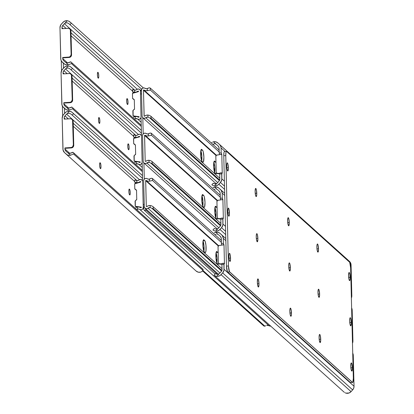 <?xml version="1.0" encoding="UTF-8"?>
<svg xmlns="http://www.w3.org/2000/svg" width="414" height="414" viewBox="0 0 414 414"><rect width="100%" height="100%" fill="white"/><g stroke="black" fill="none" stroke-linecap="round" stroke-linejoin="round"><path stroke-width="0.62" d="M227.809 211.414A4.083 0.787 -93.6 0 1 228.373 208.076A4.083 0.787 -93.6 0 1 229.449 212.889L227.907 212.982L229.449 212.889A4.083 0.787 -93.6 0 1 228.88 216.227A4.083 0.787 -93.6 0 1 227.809 211.414L228.254 215.078L228.885 216.227L229.449 213.655L229.004 209.225L228.694 208.366L228.223 208.164L227.809 211.414M257.342 282.219A4.083 0.787 -93.6 0 1 257.906 278.881A4.083 0.787 -93.6 0 1 258.983 283.688L257.441 283.787L258.983 283.688A4.083 0.787 -93.6 0 1 258.419 287.031A4.083 0.787 -93.6 0 1 257.342 282.219L257.787 285.877L258.419 287.031L258.983 284.459L258.538 280.03L258.067 278.943L257.756 278.969L257.342 282.219M256.24 236.994A4.083 0.787 -93.6 0 1 256.804 233.651A4.083 0.787 -93.6 0 1 257.875 238.464L256.338 238.562L257.875 238.464A4.083 0.787 -93.6 0 1 257.311 241.807A4.083 0.787 -93.6 0 1 256.24 236.994L256.545 240.042L257.311 241.807L257.881 239.235L257.43 234.805L256.959 233.719L256.52 233.988L256.24 236.994M317.983 292.548A4.083 0.787 -93.6 0 1 318.547 289.205A4.083 0.787 -93.6 0 1 319.624 294.018L318.081 294.116L319.624 294.018A4.083 0.787 -93.6 0 1 319.054 297.356A4.083 0.787 -93.6 0 1 317.983 292.548L318.428 296.207L319.059 297.356L319.624 294.789L319.178 290.359L318.868 289.495L318.397 289.298L317.983 292.548M319.09 337.772A4.083 0.787 -93.6 0 1 319.655 334.429A4.083 0.787 -93.6 0 1 320.726 339.242L319.189 339.34L320.726 339.242A4.083 0.787 -93.6 0 1 320.162 342.58A4.083 0.787 -93.6 0 1 319.09 337.772L319.396 340.82L320.162 342.58L320.731 340.013L320.281 335.583L319.81 334.496L319.37 334.766L319.09 337.772M350.767 366.271A4.083 0.787 -93.6 0 1 351.331 362.933A4.083 0.787 -93.6 0 1 352.407 367.746L350.865 367.839L352.407 367.746A4.083 0.787 -93.6 0 1 351.838 371.084A4.083 0.787 -93.6 0 1 350.767 366.271L351.212 369.93L351.843 371.084L352.407 368.512L351.962 364.082L351.652 363.218L351.181 363.021L350.767 366.271M348.557 275.822A4.083 0.787 -93.6 0 1 349.121 272.484A4.083 0.787 -93.6 0 1 350.197 277.297L348.655 277.39L350.197 277.297A4.083 0.787 -93.6 0 1 349.628 280.635A4.083 0.787 -93.6 0 1 348.557 275.822L349.002 279.481L349.633 280.635L350.172 278.772L349.887 274.244L349.442 272.769L348.971 272.572L348.557 275.822M349.664 321.047A4.083 0.787 -93.6 0 1 350.228 317.709A4.083 0.787 -93.6 0 1 351.3 322.522L349.763 322.615L351.3 322.522A4.083 0.787 -93.6 0 1 350.736 325.859A4.083 0.787 -93.6 0 1 349.664 321.047L349.97 324.1L350.736 325.859L351.305 323.287L350.855 318.858L350.384 317.776L349.944 318.04L349.664 321.047M228.916 256.639A4.083 0.787 -93.6 0 1 229.48 253.301A4.083 0.787 -93.6 0 1 230.551 258.113L229.014 258.207L230.551 258.113A4.083 0.787 -93.6 0 1 229.987 261.451A4.083 0.787 -93.6 0 1 228.916 256.639L229.221 259.692L229.987 261.451L230.557 258.879L230.106 254.455L229.635 253.368L229.196 253.632L228.916 256.639M288.734 266.233A4.083 0.787 -93.6 0 1 289.303 262.89A4.083 0.787 -93.6 0 1 290.374 267.703L288.832 267.801L290.374 267.703A4.083 0.787 -93.6 0 1 289.81 271.046A4.083 0.787 -93.6 0 1 288.734 266.233L289.179 269.892L289.81 271.041L290.38 268.474L289.929 264.044L289.458 262.957L289.019 263.226L288.734 266.233M289.841 311.457A4.083 0.787 -93.6 0 1 290.405 308.114A4.083 0.787 -93.6 0 1 291.477 312.927L289.94 313.025L291.477 312.927A4.083 0.787 -93.6 0 1 290.913 316.27A4.083 0.787 -93.6 0 1 289.841 311.457L290.286 315.116L290.918 316.27L291.456 314.407L291.171 309.879L290.726 308.404L290.255 308.207L289.841 311.457M316.881 247.318A4.083 0.787 -93.6 0 1 317.445 243.981A4.083 0.787 -93.6 0 1 318.516 248.793L316.974 248.892L318.516 248.793A4.083 0.787 -93.6 0 1 317.952 252.131A4.083 0.787 -93.6 0 1 316.881 247.318L317.186 250.372L317.952 252.131L318.521 249.564L318.071 245.135L317.6 244.048L317.16 244.317L316.881 247.318M255.133 191.77A4.083 0.787 -93.6 0 1 255.697 188.427A4.083 0.787 -93.6 0 1 256.773 193.24L255.231 193.338L256.773 193.24A4.083 0.787 -93.6 0 1 256.204 196.583A4.083 0.787 -93.6 0 1 255.133 191.77L255.578 195.429L256.209 196.583L256.747 194.72L256.463 190.192L256.018 188.717L255.547 188.52L255.133 191.77M226.706 166.19A4.083 0.787 -93.6 0 1 227.27 162.852A4.083 0.787 -93.6 0 1 228.342 167.665L226.8 167.758L228.342 167.665A4.083 0.787 -93.6 0 1 227.778 171.003A4.083 0.787 -93.6 0 1 226.706 166.19L227.012 169.243L227.778 171.003L228.347 168.431L227.897 164.001L227.426 162.919L226.986 163.183L226.706 166.19M287.632 221.009A4.083 0.787 -93.6 0 1 288.196 217.666A4.083 0.787 -93.6 0 1 289.267 222.478L287.73 222.577L289.267 222.478A4.083 0.787 -93.6 0 1 288.703 225.816A4.083 0.787 -93.6 0 1 287.632 221.009L288.077 224.667L288.703 225.816L289.272 223.249L288.962 219.43L288.511 217.955L288.046 217.759L287.632 221.009M352.635 382.5L229.615 271.91L227.612 272.034L350.441 382.541L352.438 382.417L229.413 271.636L228.466 265.979L225.77 155.607L225.982 152.336L226.287 151.55L226.67 151.519L349.701 262.3L350.642 267.956L353.339 378.324L352.821 382.386L350.441 382.541L227.41 271.76L226.468 266.104L223.772 155.736L223.984 152.461L224.29 151.674L224.673 151.643A5.103 0.983 86.4 0 0 224.476 151.56A5.103 0.983 86.4 0 0 223.772 155.736L226.468 266.104A5.103 0.983 86.4 0 0 227.612 272.034L229.615 271.91A5.103 0.983 -93.6 0 1 228.466 265.979L226.468 266.104L228.466 265.979L225.77 155.607L223.772 155.736L225.77 155.607A5.103 0.983 -93.6 0 1 226.479 151.436A5.103 0.983 -93.6 0 1 226.67 151.519L349.499 262.026A5.103 0.983 -93.6 0 1 350.642 267.956L353.339 378.324A5.103 0.983 -93.6 0 1 352.635 382.5A5.103 0.983 -93.6 0 1 352.438 382.417L350.441 382.541A5.103 0.983 86.4 0 0 350.632 382.624A5.103 0.983 86.4 0 0 350.818 382.515M215.554 273.737L215.818 273.975L215.554 273.737M215.689 273.866L217.552 274.373L219.073 273.825L216.76 276.345L217.94 276.329L220.155 275.476L222.665 272.935L352.656 389.89L351.051 391.639L352.656 389.89L222.665 272.935L221.066 274.684L351.051 391.639L349.085 392.984L345.892 393.119L346.751 393.3A5.077 4.89 -48 0 0 351.051 391.639L221.066 274.684A5.077 4.89 132 0 1 216.76 276.345L215.218 275.947L214.074 275.155L215.218 275.947L216.76 276.345L219.073 273.825A3.038 2.924 132 0 0 219.617 273.354L221.578 271.129L222.002 270.016L221.92 264.437L222.044 269.426A3.064 2.95 132 0 1 221.216 271.605L219.617 273.354A3.038 2.924 132 0 1 219.073 273.825L217.552 274.373L215.699 273.882M214.354 275.413L343.786 391.867L214.328 275.393M214.074 275.155L215.446 273.644M218.111 234.484A3.038 2.924 132 0 1 218.675 234.888L220.357 236.43L218.675 234.888A3.038 2.924 132 0 0 218.111 234.484L215.684 232.259A5.077 4.89 132 0 1 220.051 233.382L221.738 234.929A5.103 4.916 132 0 1 223.286 238.381L225.847 240.679L223.286 238.381L222.375 235.649L220.051 233.382L218.023 232.285L214.866 232.544L215.684 232.259L218.111 234.484M217.091 234.164L217.614 234.277L217.091 234.164M216.056 234.262L215.228 234.738L216.056 234.262M219.047 263.656A1.278 1.226 -48 0 0 220.005 264.173L221.92 264.215L219.182 263.821M345.069 392.777L345.892 393.119L345.069 392.777M214.669 275.652L214.307 275.372M343.739 391.825L344.344 392.322M214.167 232.978L214.866 232.544L214.167 232.978M220.357 236.43A3.064 2.95 132 0 1 221.288 238.505L221.407 243.494L221.216 237.921L220.357 236.43M224.026 263.34L224.041 269.302L354.032 386.257L353.701 388.197L352.656 389.89A5.103 4.916 -48 0 0 354.032 386.257L224.041 269.302A5.103 4.916 132 0 1 222.665 272.935L223.969 270.285L223.922 264.313L221.92 264.437L221.987 263.578L221.92 264.437L223.922 264.313L224.098 263.268L224.455 263.744L224 244.953L223.41 243.365L223.286 238.381L223.41 243.365L221.407 243.494L223.41 243.365L223.726 244.871L221.728 244.995L221.407 243.494L221.728 244.995L224 244.953L221.728 244.995L224 244.953L224.455 263.744L224.124 263.278L222.178 263.454M219.151 245.497L221.997 245.078L218.706 245.647L218.038 246.816A1.278 1.226 132 0 1 219.151 245.497M218.421 262.626L218.038 246.816L218.421 262.626L218.773 263.454L219.596 263.806A1.278 1.226 132 0 1 218.421 262.626M220.005 264.173L219.596 263.806L220.005 264.173M221.94 263.858L219.596 263.806L221.94 263.858M354.032 386.257L353.277 355.331L352.723 353.178A5.103 4.916 -48 0 1 353.277 355.331L352.764 354.87L353.277 355.331L354.032 386.257M214.581 228.642L216.444 229.149L217.966 228.6L215.658 231.121L216.838 231.105L219.047 230.251L221.562 227.71L225.62 231.364L221.562 227.71L219.958 229.459L225.697 234.624L219.958 229.459A5.077 4.89 132 0 1 215.658 231.121L214.11 230.722L212.962 229.925L214.11 230.722L215.658 231.121L217.966 228.6A3.038 2.924 132 0 0 218.509 228.13L220.476 225.904L220.895 224.792L220.817 219.213L220.936 224.202A3.064 2.95 132 0 1 220.113 226.38L218.509 228.13A3.038 2.924 132 0 1 217.966 228.6L216.444 229.149L214.607 228.668M217.003 189.26A3.038 2.924 132 0 1 217.567 189.664L219.254 191.206L217.567 189.664A3.038 2.924 132 0 0 217.003 189.26L214.581 187.035A5.077 4.89 132 0 1 218.949 188.158L220.631 189.7A5.103 4.916 132 0 1 222.183 193.157L224.74 195.455L222.183 193.157L221.273 190.424L218.949 188.158L216.92 187.061L213.764 187.319L214.581 187.035L217.003 189.26M215.984 188.939L216.506 189.053L215.984 188.939M214.954 189.038L214.126 189.514L214.954 189.038M217.94 218.432A1.278 1.226 -48 0 0 218.902 218.949L220.817 218.99L218.074 218.597M213.562 230.427L213.2 230.148M213.06 187.754L213.764 187.319L213.06 187.754M219.254 191.206A3.064 2.95 132 0 1 220.181 193.281L220.305 198.265L220.108 192.696L219.254 191.206M222.918 218.116L222.939 224.077L225.495 226.38L222.939 224.077A5.103 4.916 132 0 1 221.562 227.71L222.867 225.061L222.815 219.089L220.817 219.213L220.879 218.354L220.817 219.213L222.815 219.089L222.991 218.043L223.353 218.52L222.892 199.724L222.302 198.14L222.183 193.157L222.302 198.14L220.305 198.265L222.302 198.14L222.623 199.646L220.621 199.771L220.305 198.265L220.621 199.771L222.892 199.724L220.621 199.771L222.892 199.724L223.353 218.52L223.017 218.049L221.071 218.23M218.043 200.272L220.895 199.853L217.604 200.423L216.931 201.592A1.278 1.226 132 0 1 218.043 200.272M217.319 217.402L216.931 201.592L217.319 217.402L217.666 218.23L218.494 218.576A1.278 1.226 132 0 1 217.319 217.402M218.902 218.949L218.494 218.576L218.902 218.949M220.833 218.633L218.494 218.576L220.833 218.633M352.93 341.027L352.417 340.572L352.93 341.027L352.174 310.107L351.621 307.954A5.103 4.916 -48 0 1 352.174 310.107L351.662 309.646L352.174 310.107L352.93 341.027A5.103 4.916 -48 0 1 352.485 343.242L352.93 341.027M213.489 183.433L215.342 183.925L216.858 183.376L214.55 185.896L215.73 185.881L217.945 185.022L220.455 182.486L224.512 186.14L220.455 182.486L218.851 184.235L224.595 189.4L218.851 184.235A5.077 4.89 132 0 1 214.55 185.896L213.008 185.498L211.864 184.706L213.008 185.498L214.55 185.896L216.858 183.376A3.038 2.924 132 0 0 217.402 182.905L219.368 180.68L219.787 179.567L219.71 173.989L219.834 178.977A3.064 2.95 132 0 1 219.006 181.156L217.402 182.905A3.038 2.924 132 0 1 216.858 183.376L214.83 183.93L213.251 183.205M213.474 183.418L213.241 183.2L211.859 184.701M212.889 144.419L214.348 143.715L215.901 144.036A3.038 2.924 132 0 1 216.465 144.439L218.147 145.982L216.465 144.439A3.038 2.924 132 0 0 215.901 144.036L213.474 141.811A5.077 4.89 132 0 1 217.842 142.933L347.832 259.888A5.077 4.89 -48 0 0 347.801 259.857A5.077 4.89 -48 0 0 347.765 259.826M216.832 173.207A1.278 1.226 -48 0 0 217.795 173.725L219.71 173.766L216.972 173.373M212.454 185.203L212.097 184.923M212.656 142.095L213.474 141.811L212.656 142.095M211.425 143.063L211.958 142.53L211.425 143.063M212.734 144.615L214.348 143.715L215.901 144.036L213.474 141.811L215.813 141.836L217.842 142.933L349.514 261.431L219.523 144.476A5.103 4.916 132 0 1 221.076 147.927L225.071 151.524L221.076 147.927L220.652 146.038L219.523 144.476L347.832 259.888M218.147 145.982A3.064 2.95 132 0 1 219.078 148.057L219.197 153.04L219.006 147.472L218.147 145.982M221.816 172.892L221.832 178.853L224.393 181.156L221.832 178.853A5.103 4.916 132 0 1 220.455 182.486L221.759 179.836L221.713 173.864L219.71 173.989L219.772 173.13L219.71 173.989L221.713 173.864L221.888 172.819L222.246 173.295L221.79 154.5L221.2 152.916L221.076 147.927L221.2 152.916L219.197 153.04L221.2 152.916L221.516 154.422L219.518 154.546L219.197 153.04L219.518 154.546L221.79 154.5L219.518 154.546L221.79 154.5L222.246 173.295L221.914 172.824L219.969 173.005M216.941 155.048L219.787 154.624L216.496 155.198L215.823 156.363A1.278 1.226 132 0 1 216.941 155.048M216.212 172.177L215.823 156.363L216.212 172.177L216.563 173.005L217.386 173.352A1.278 1.226 132 0 1 216.212 172.177M217.795 173.725L217.386 173.352L217.795 173.725M219.731 173.404L217.386 173.352L219.731 173.404M351.822 295.803L351.31 295.348L351.822 295.803L351.067 264.882L350.637 262.988L349.514 261.431A5.103 4.916 -48 0 1 351.067 264.882L350.26 264.153L351.067 264.882L351.822 295.803A5.103 4.916 -48 0 1 351.377 298.018L351.822 295.803M63.259 60.175L63.652 60.615A3.064 2.95 132 0 1 62.721 58.545L67.575 62.912L62.721 58.545L63.27 60.18M63.332 63.094L63.461 68.232L63.332 63.094M64.439 108.318L64.563 113.457L64.439 108.318M61.277 60.822L61.515 70.758L61.277 60.822M62.379 106.046L62.623 115.982L62.379 106.046M100.271 168.42A2.872 0.554 -93.6 0 1 99.624 165.082L99.914 162.8L100.669 163.732L100.985 166.842L100.586 168.653L99.94 167.66L99.624 165.082A2.872 0.554 -93.6 0 1 100.022 162.738A2.872 0.554 -93.6 0 1 100.131 162.785L100.338 162.966A2.872 0.554 -93.6 0 1 100.969 166.03A2.872 0.554 -93.6 0 1 100.581 168.653A2.872 0.554 -93.6 0 1 100.473 168.607L100.271 168.42M129.515 194.735A2.872 0.554 -93.6 0 1 128.873 191.397L129.163 189.115L129.913 190.047L130.229 193.157L129.83 194.968L129.184 193.969L128.873 191.397A2.872 0.554 -93.6 0 1 129.272 189.048A2.872 0.554 -93.6 0 1 129.38 189.1L129.582 189.281A2.872 0.554 -93.6 0 1 130.219 192.344A2.872 0.554 -93.6 0 1 129.83 194.968A2.872 0.554 -93.6 0 1 129.722 194.916L129.515 194.735M74.561 153.718L203.015 269.291L73.112 152.388L74.561 153.718L73.48 153.925L202.912 270.378L203.108 269.452L73.112 152.388L203.015 269.291A3.829 1.035 -47.5 0 1 203.02 269.291A3.829 1.035 -47.5 0 1 202.912 270.378L202.042 271.47L200.526 272.189L202.042 271.47L202.912 270.378L73.48 153.925A3.829 1.035 -47.5 0 1 74.561 153.718M72.202 115.139L142.535 178.418L71.089 114.129L72.202 115.139L73.583 113.633L72.202 115.139M142.468 175.614L73.583 113.633L142.468 175.614M67.544 152.606L67.544 152.606A3.038 2.924 -48 0 0 68.113 153.009A3.038 2.924 132 0 1 67.544 152.606L65.862 151.063A3.064 2.95 132 0 1 64.931 148.993L69.79 153.361L64.931 148.993L65.479 150.634L67.544 152.606M71.089 114.129L69.257 113.188L67.151 113.669A3.038 2.924 -48 0 0 66.607 114.14L139.471 179.702L66.607 114.14A3.038 2.924 132 0 1 67.151 113.669L69.459 111.149L71.136 111.671L72.471 112.624L142.468 175.598L71.865 112.127L69.459 111.149L67.125 111.464L66.064 112.023L63.554 114.559A5.103 4.916 132 0 0 62.178 118.197L63.052 150.091L64.486 152.569L67.109 154.784L68.196 155.214L70.535 155.234L68.113 153.009L70.245 153.304L73.112 152.388A3.829 1.035 132.5 0 0 72.031 152.595L69.692 153.366L68.113 153.009L70.535 155.234L73.48 153.925L70.535 155.234A5.077 4.89 132 0 1 66.168 154.112L64.486 152.569A5.103 4.916 132 0 1 62.933 149.118L62.178 118.197L62.954 115.356L65.158 112.81A5.077 4.89 132 0 1 69.459 111.149L67.151 113.669L69.257 113.188L71.063 114.104M71.317 147.933L65.314 148.305L71.317 147.933A2.551 2.458 -48 0 0 73.754 145.273L73.066 147.089L71.803 147.855L70.908 147.565L71.317 147.933M72.398 119.744L73.174 121.468L73.754 145.273L73.345 144.905A2.551 2.458 132 0 1 70.908 147.565L64.905 147.938L65.314 148.305L64.905 147.938L64.931 148.993L64.905 147.938L71.394 147.487L72.657 146.722L73.345 144.905L73.754 145.273L73.174 121.468A2.551 2.458 -48 0 0 72.165 119.558M201.571 267.967A3.829 1.035 132.5 0 0 201.571 267.961A3.829 1.035 132.5 0 0 201.566 267.961L203.02 269.291M67.844 152.849L65.862 151.063L67.844 152.849M196.158 271.066A5.077 4.89 -48 0 0 200.526 272.189L198.187 272.164L196.158 271.066L66.235 154.174M64.201 119.123L70.204 118.751A2.551 2.458 132 0 1 72.76 121.1L73.174 121.468L72.76 121.1L73.345 144.905L72.548 120.153L71.601 119.087L70.69 118.771L64.201 119.123L64.175 118.073A3.064 2.95 132 0 1 65.003 115.889L68.315 118.87L65.003 115.889L64.222 117.478L64.201 119.123M142.468 175.598L72.471 112.624M66.607 114.14L65.003 115.889L66.607 114.14M73.216 123.279L137.029 180.69L73.216 123.279M134.752 181.565L73.288 126.27L134.752 181.565M65.272 119.056L64.175 118.073L65.272 119.056M129.059 189.312L129.582 189.281L129.059 189.312M99.163 123.196A2.872 0.554 -93.6 0 1 98.516 119.858L98.811 117.576L99.562 118.507L99.877 121.618L99.479 123.429L98.832 122.43L98.516 119.858A2.872 0.554 -93.6 0 1 98.915 117.509L99.231 117.742A2.872 0.554 -93.6 0 1 99.867 120.805A2.872 0.554 -93.6 0 1 99.479 123.429A2.872 0.554 -93.6 0 1 99.37 123.377L99.163 123.196M128.412 149.511A2.872 0.554 -93.6 0 1 127.766 146.173L128.061 143.891L128.811 144.817L129.127 147.933L128.728 149.739L128.081 148.745L127.766 146.173A2.872 0.554 -93.6 0 1 128.164 143.824A2.872 0.554 -93.6 0 1 128.273 143.87L128.48 144.056A2.872 0.554 -93.6 0 1 129.111 147.12A2.872 0.554 -93.6 0 1 128.723 149.739A2.872 0.554 -93.6 0 1 128.614 149.692L128.412 149.511M73.454 108.494L142.338 170.47L73.454 108.494L72.372 108.701L142.369 171.675L72.372 108.701A3.829 1.035 -47.5 0 1 73.454 108.494L72.005 107.164L73.454 108.494M142.338 170.444L72.005 107.164L142.338 170.444M71.094 69.914L141.428 133.194L69.987 68.905L71.094 69.914L72.476 68.408L71.094 69.914M69.987 68.905L68.155 67.963L66.043 68.445A3.038 2.924 -48 0 0 65.5 68.915L138.369 134.478L65.5 68.915A3.038 2.924 132 0 1 66.043 68.445L68.351 65.924L67.171 65.945L64.962 66.799L62.452 69.335A5.103 4.916 132 0 0 61.07 72.973L61.95 104.866L62.737 106.626L66.007 109.56L68.253 110.14L70.282 109.757L69.433 110.01L67.006 107.785A3.038 2.924 132 0 1 66.442 107.381A3.038 2.924 -48 0 0 67.006 107.785L69.138 108.08L72.005 107.164A3.829 1.035 132.5 0 0 70.929 107.371L68.589 108.142L67.006 107.785L69.433 110.01A5.077 4.89 132 0 1 65.06 108.887L63.378 107.345A5.103 4.916 132 0 1 61.826 103.893L61.07 72.973L61.846 70.132L64.051 67.585A5.077 4.89 132 0 1 68.351 65.924L70.033 66.447L71.363 67.399L141.36 130.374L71.363 67.399L72.476 68.408L70.033 66.447L68.351 65.924L66.043 68.445L68.155 67.963L69.961 68.879M66.442 107.381L64.76 105.839A3.064 2.95 132 0 1 63.828 103.769L68.683 108.137L63.828 103.769L64.372 105.404L66.442 107.381M70.209 102.708L64.211 103.081L70.209 102.708A2.551 2.458 -48 0 0 72.647 100.048L71.958 101.865L70.696 102.631L69.8 102.341L70.209 102.708M71.291 74.52L72.067 76.243L72.647 100.048L72.238 99.681A2.551 2.458 132 0 1 69.8 102.341L63.803 102.713L64.211 103.081L63.803 102.713L63.828 103.769L63.803 102.713L70.287 102.263L71.55 101.497L72.238 99.681L72.647 100.048L72.067 76.243A2.551 2.458 -48 0 0 71.058 74.329M66.742 107.624L64.76 105.839L66.742 107.624M71.793 109.037L71.084 109.41L71.793 109.037M70.282 109.757L71.084 109.41L70.282 109.757M63.099 73.899L69.097 73.526A2.551 2.458 132 0 1 71.658 75.876L72.067 76.243L71.658 75.876L72.238 99.681L71.446 74.929L70.494 73.863L69.583 73.542L63.099 73.899L63.073 72.843A3.064 2.95 132 0 1 63.896 70.665L67.208 73.645L63.896 70.665L63.114 72.253L63.099 73.899M141.36 130.374L71.363 67.399M65.5 68.915L63.896 70.665L65.5 68.915M72.108 78.055L135.921 135.466L72.108 78.055M133.644 136.341L72.186 81.046L133.644 136.341M64.17 73.832L63.073 72.843L64.17 73.832M127.952 144.088L128.48 144.056L127.952 144.088M98.056 77.972A2.872 0.554 -93.6 0 1 97.414 74.634L97.704 72.352L98.454 73.278L98.77 76.393L98.372 78.199L97.725 77.206L97.414 74.634A2.872 0.554 -93.6 0 1 97.813 72.284L98.123 72.517A2.872 0.554 -93.6 0 1 98.76 75.581A2.872 0.554 -93.6 0 1 98.372 78.205A2.872 0.554 -93.6 0 1 98.263 78.153L98.056 77.972M127.305 104.287A2.872 0.554 -93.6 0 1 126.663 100.949L126.953 98.667L127.703 99.593L128.019 102.708L127.621 104.514L126.974 103.521L126.663 100.949A2.872 0.554 -93.6 0 1 127.057 98.599A2.872 0.554 -93.6 0 1 127.17 98.646L127.372 98.832A2.872 0.554 -93.6 0 1 128.009 101.896A2.872 0.554 -93.6 0 1 127.621 104.514A2.872 0.554 -93.6 0 1 127.512 104.468L127.305 104.287M72.352 63.27L141.236 125.245L72.352 63.27L71.27 63.477L141.267 126.451L71.27 63.477A3.829 1.035 -47.5 0 1 72.352 63.27L70.903 61.94L72.352 63.27M141.236 125.219L70.903 61.94L141.236 125.219M69.992 24.69L141.707 89.217L68.879 23.681L69.992 24.69L71.368 23.184L69.992 24.69M68.879 23.681L67.047 22.739L64.941 23.22A3.038 2.924 -48 0 0 64.398 23.691L137.262 89.253L64.398 23.691A3.038 2.924 132 0 1 64.941 23.22L67.249 20.7L66.069 20.721L63.854 21.575L61.344 24.11A5.103 4.916 132 0 0 59.968 27.743L60.842 59.642L61.634 61.401L64.9 64.336L67.151 64.915L69.174 64.532L68.326 64.786L65.898 62.561A3.038 2.924 132 0 1 65.334 62.157A3.038 2.924 -48 0 0 65.898 62.561L68.036 62.856L70.903 61.94A3.829 1.035 132.5 0 0 69.821 62.147L67.482 62.918L65.898 62.561L68.326 64.786A5.077 4.89 132 0 1 63.958 63.663L62.271 62.121A5.103 4.916 132 0 1 60.723 58.669L59.968 27.743L60.739 24.907L62.949 22.361A5.077 4.89 132 0 1 67.249 20.7L68.926 21.217L70.261 22.175L143.373 87.954L70.261 22.175L71.368 23.184L68.926 21.217L67.249 20.7L64.941 23.22L67.047 22.739L68.853 23.655M65.334 62.157L63.652 60.615L65.334 62.157M69.107 57.484L63.104 57.856L69.107 57.484A2.551 2.458 -48 0 0 71.544 54.824L70.856 56.64L69.593 57.406L68.693 57.116L69.107 57.484M70.189 29.296L70.96 31.019L71.544 54.824L71.136 54.457A2.551 2.458 132 0 1 68.693 57.116L62.695 57.489L63.104 57.856L62.695 57.489L62.721 58.545L62.695 57.489L69.179 57.039L70.447 56.273L71.136 54.457L71.544 54.824L70.96 31.019A2.551 2.458 -48 0 0 69.956 29.104M65.635 62.4L63.652 60.615L65.635 62.4M70.685 63.813L69.976 64.186L70.685 63.813M69.174 64.532L69.976 64.186L69.174 64.532M61.991 28.675L67.989 28.302A2.551 2.458 132 0 1 70.551 30.652L70.96 31.019L70.551 30.652L71.136 54.457L70.339 29.704L69.392 28.638L68.481 28.318L61.991 28.675L61.965 27.619A3.064 2.95 132 0 1 62.793 25.44L66.105 28.421L62.793 25.44L62.012 27.029L61.991 28.675M143.373 87.954L70.261 22.175M64.398 23.691L62.793 25.44L64.398 23.691M71.006 32.83L134.814 90.242L71.006 32.83M132.542 91.116L71.079 35.821L132.542 91.116M63.063 28.607L61.965 27.619L63.063 28.607M126.85 98.863L127.372 98.832L126.85 98.863M201.991 202.658L203 202.596L201.991 202.658M214.99 214.354L215.999 214.292L214.99 214.354M200.883 157.434L201.897 157.372L200.883 157.434M213.883 169.129L214.897 169.067L213.883 169.129M216.092 259.578L217.107 259.516L216.092 259.578M203.093 247.882L204.107 247.82L203.093 247.882M145.304 208.087L146.064 210.208L217.397 274.384L146.064 210.208L144.315 210.317L215.109 274.011L144.315 210.317L143.917 209.582L143.172 204.381L140.47 94.014L140.688 90.744L140.993 89.952L141.376 89.926A5.103 0.983 86.4 0 0 141.179 89.843A5.103 0.983 86.4 0 0 140.47 94.014L143.172 204.381A5.103 0.983 86.4 0 0 144.315 210.317L146.064 210.208A5.103 0.983 -93.6 0 1 145.381 208.454M144.243 204.319L143.172 204.381L144.243 204.319M143.912 162.966L144.305 179.112L143.912 162.966A2.298 2.21 132 0 1 143.197 161.398L143.56 162.562L144.486 163.339L145.697 163.494L146.835 162.981A3.038 2.924 132 0 1 149.102 162.288L150.919 163.199A2.551 0.481 -1.4 0 1 152.135 163.494L220.781 225.252L152.135 163.494L152.088 161.558L152.135 163.494L150.919 163.199L220.522 225.821L150.919 163.199L149.102 162.288L149.05 160.27L149.102 162.288L146.835 162.981A2.298 2.21 132 0 1 143.912 162.966L217.267 228.963M143.197 133.888L142.804 117.742A2.298 2.21 132 0 1 142.09 116.174L142.452 117.338L143.379 118.109L144.595 118.264L145.728 117.757A3.038 2.924 132 0 1 147.995 117.064L149.816 117.974A2.551 0.481 -1.4 0 1 151.027 118.264L219.674 180.028L151.027 118.264L150.981 116.329L151.027 118.264L149.816 117.974L219.415 180.597L149.816 117.974L147.995 117.064L147.948 115.045L147.995 117.064L145.728 117.757A2.298 2.21 132 0 1 142.804 117.742L143.197 133.888M141.547 93.947L140.47 94.014L141.547 93.947M136.749 199.398A0.512 0.492 132 0 1 136.553 199.812L135.28 200.847L136.749 199.398L136.532 190.383L136.749 199.398M136.315 189.99A0.512 0.492 132 0 1 136.532 190.383L134.995 189.12A0.512 0.492 132 0 1 134.778 188.727L134.664 184.013A0.512 0.492 132 0 1 135.062 183.495L140.698 182.093L140.688 181.689L140.284 181.513L140.61 181.513L140.698 182.093L134.69 183.842L134.778 188.727L136.315 189.99M134.819 182.326L135.885 183.288L134.767 182.269L136.832 182.693L136.78 180.675L135.223 179.997A2.551 0.481 178.6 0 0 134.721 180.297A2.551 0.481 178.6 0 0 134.773 180.39L134.819 182.279M140.693 181.881L140.284 181.513A5.077 4.89 132 0 1 136.832 182.693L134.767 182.269L134.783 180.188L135.223 179.997L137.381 180.675L139.047 179.981A3.038 2.924 132 0 1 136.78 180.675L136.832 182.693L138.654 182.424L140.284 181.513L140.693 181.881M263.708 325.901L202.591 270.911L263.708 325.901L264.924 326.191A2.551 0.481 -1.4 0 1 263.708 325.901M141.319 207.549L140.926 207.771L141.309 207.145L135.621 206.446A0.512 0.492 -48 0 0 136.03 206.814L135.621 206.446A0.512 0.492 132 0 1 135.202 205.981L135.088 201.261A0.512 0.492 132 0 1 135.28 200.847L135.326 206.291L141.309 207.145L141.319 207.549M141.319 207.466L140.051 207.31L141.319 207.466M135.621 206.446L137.562 207.005L135.735 206.658M136.491 190.207L135.404 189.488L136.491 190.207M265.726 325.663L264.924 326.191L202.907 270.394L264.924 326.191L265.726 325.663M135.823 207.787L136.128 207.538L135.823 207.787M136.501 207.316L136.941 207.14L136.501 207.316M270.766 326.015L268.991 325.714L139.766 209.453A2.298 2.21 132 0 0 143.316 207.424L143.291 206.358L143.011 208.625L142.126 209.515L140.926 209.82L138.674 209.013L136.573 209.474L137.474 209.044L137.427 207.026L136.941 207.14L137.427 207.026A5.077 4.89 132 0 1 140.926 207.771L139.259 207.067L137.427 207.026L137.474 209.044A3.038 2.924 132 0 1 139.766 209.453L268.991 325.714A3.038 2.924 -48 0 0 266.699 325.306L268.991 325.714A2.298 2.21 -48 0 0 270.627 326.046M139.047 179.981A2.298 2.21 132 0 1 142.597 180.99L141.397 179.624L140.186 179.469L139.047 179.981M221.335 240.482L152.502 178.548L152.549 180.483L221.381 242.418L152.549 180.483L152.502 178.548A2.551 0.481 178.6 0 0 151.291 178.258L149.511 179.143L149.563 181.161L152.549 180.483L149.563 181.161A5.077 4.89 132 0 1 146.064 180.416L218.623 245.699L146.064 180.416L147.731 181.12L149.563 181.161L149.511 179.143A3.038 2.924 132 0 1 147.218 178.734L146.064 178.367L144.859 178.672L143.974 179.562L143.668 180.763L144.3 206.622L144.667 207.787L145.593 208.563L146.804 208.718L147.938 208.206A3.038 2.924 132 0 1 150.204 207.512L152.026 208.423A2.551 0.481 -1.4 0 1 153.237 208.718L221.883 270.477L153.237 208.718L153.19 206.783L153.237 208.718L152.026 208.423L221.63 271.046L152.026 208.423L150.204 207.512L150.158 205.494L150.204 207.512L147.938 208.206A2.298 2.21 132 0 1 144.3 206.622L143.668 180.763A2.298 2.21 132 0 1 147.218 178.734L148.916 179.221L151.291 178.258L152.502 178.548L221.335 240.482M218.307 245.994L145.671 180.639L146.064 180.416L145.702 180.509L146.302 206.498L145.671 180.639L218.307 245.994M222.028 268.712L153.19 206.783L151.648 205.836L150.158 205.494L151.648 205.836L153.19 206.783L222.028 268.712M146.706 206.674L146.302 206.498L146.706 206.674A5.077 4.89 132 0 1 150.158 205.494L148.331 205.763L146.706 206.674M218.851 263.242L218.266 264.313L216.977 263.149L215.906 257.611L216.274 251.971L216.926 251.572L218.219 253.182M203.926 239.877L205.22 241.486L205.955 245.3L205.981 250.78L205.489 252.483L205.033 252.519L203.978 251.453L203.517 250.17L202.855 244.736L203.274 240.275L203.693 239.778L204.744 240.617A6.06 1.17 -93.6 0 1 206.084 247.08A6.06 1.17 -93.6 0 1 205.266 252.618A6.06 1.17 -93.6 0 1 205.033 252.519L204.216 251.779A6.06 1.17 -93.6 0 1 202.876 245.316A6.06 1.17 -93.6 0 1 203.693 239.778A6.06 1.17 -93.6 0 1 203.926 239.877M219.948 272.992L147.938 208.206L219.948 272.992M203.916 251.339A6.06 1.17 86.4 0 0 203.041 241.181M203.139 240.715L204.744 240.617L203.139 240.715M218.794 263.475A6.06 1.17 -93.6 0 1 218.266 264.313A6.06 1.17 -93.6 0 1 218.033 264.215L217.215 263.475A6.06 1.17 -93.6 0 1 215.875 257.011A6.06 1.17 -93.6 0 1 216.693 251.474A6.06 1.17 -93.6 0 1 216.926 251.572L216.475 251.603L217.743 252.312A6.06 1.17 -93.6 0 1 218.188 253.099M216.915 263.035A6.06 1.17 86.4 0 0 216.041 252.876M216.139 252.411L217.743 252.312L216.139 252.411M216.853 263.366L217.055 258.3L215.984 252.763M203.854 251.671L204.055 246.604L202.984 241.067M135.647 154.174A0.512 0.492 132 0 1 135.45 154.588L134.177 155.623L135.647 154.174L135.425 145.159L135.647 154.174M135.212 144.765A0.512 0.492 132 0 1 135.425 145.159L133.888 143.896A0.512 0.492 132 0 1 133.675 143.503L133.562 138.788A0.512 0.492 132 0 1 133.955 138.271L139.59 136.863L139.58 136.465L139.176 136.289L139.502 136.289L139.59 136.863L133.665 138.462L133.675 143.503L135.212 144.765M133.717 137.101L134.783 138.064L133.665 137.044L135.725 137.469L135.678 135.45L134.115 134.773A2.551 0.481 178.6 0 0 133.613 135.073A2.551 0.481 178.6 0 0 133.665 135.166L133.717 137.101L133.846 134.866L136.278 135.45L137.945 134.757A3.038 2.924 132 0 1 135.678 135.45L135.725 137.469L133.717 137.055M139.585 136.656L139.176 136.289A5.077 4.89 132 0 1 135.725 137.469L137.552 137.2L139.176 136.289L139.585 136.656M140.211 162.324L139.818 162.547L140.18 162.454L140.206 161.921L134.519 161.222A0.512 0.492 -48 0 0 134.928 161.589L134.519 161.222A0.512 0.492 132 0 1 134.095 160.756L133.981 156.037A0.512 0.492 132 0 1 134.177 155.623L134.219 161.067L140.206 161.921L140.211 162.324M140.211 162.241L138.949 162.086L140.211 162.241M134.519 161.222L136.46 161.781L134.628 161.434M135.388 144.983L134.296 144.263L135.388 144.983M134.721 162.562L135.021 162.314L134.721 162.562M135.394 162.091L135.833 161.915L135.394 162.091M136.32 161.802L135.833 161.915L136.32 161.802A5.077 4.89 132 0 1 139.818 162.547L138.152 161.843L136.32 161.802L136.372 163.82A3.038 2.924 132 0 1 138.664 164.229L142.266 167.473L138.664 164.229L136.372 163.82L136.32 161.802M135.471 164.249L136.372 163.82L135.471 164.249M137.945 134.757A2.298 2.21 132 0 1 141.495 135.766L140.289 134.4L139.078 134.245L137.945 134.757M142.152 162.78L141.024 164.291L139.823 164.596L138.664 164.229A2.298 2.21 132 0 0 142.152 162.78M134.54 108.944A0.512 0.492 132 0 1 134.343 109.363L133.07 110.398L134.54 108.944L134.317 99.934L134.54 108.944M134.105 99.541A0.512 0.492 132 0 1 134.317 99.934L132.785 98.672A0.512 0.492 132 0 1 132.568 98.278L132.454 93.564A0.512 0.492 132 0 1 132.853 93.046L138.488 91.639L138.478 91.24L138.074 91.064L138.395 91.064L138.488 91.639L132.48 93.393L132.568 98.278L134.105 99.541M132.609 91.877L133.675 92.84L132.558 91.82L134.622 92.244L134.571 90.226L133.013 89.548A2.551 0.481 178.6 0 0 132.511 89.848A2.551 0.481 178.6 0 0 132.563 89.942L132.609 91.877L132.739 89.641L135.171 90.226L136.837 89.533A3.038 2.924 132 0 1 134.571 90.226L134.622 92.244L132.609 91.83M138.483 91.432L138.074 91.064A5.077 4.89 132 0 1 134.622 92.244L136.444 91.975L138.074 91.064L138.483 91.432M139.109 117.095L138.716 117.322L139.099 116.696L133.411 115.998A0.512 0.492 -48 0 0 133.82 116.365L133.411 115.998A0.512 0.492 132 0 1 132.992 115.532L132.873 110.812A0.512 0.492 132 0 1 133.07 110.398L133.117 115.842L139.099 116.696L139.109 117.095M139.109 117.017L137.841 116.862L139.109 117.017M133.411 115.998L135.352 116.551L133.525 116.21M134.281 99.758L133.194 99.039L134.281 99.758M133.613 117.338L133.919 117.09L133.613 117.338M134.291 116.867L134.731 116.691L134.291 116.867M135.218 116.572L134.731 116.691L135.218 116.572A5.077 4.89 132 0 1 138.716 117.322L137.05 116.619L135.218 116.572L135.264 118.595A3.038 2.924 132 0 1 137.557 119.004L141.164 122.249L137.557 119.004L135.264 118.595L135.218 116.572M134.364 119.02L135.264 118.595L134.364 119.02M140.475 91.116L140.501 92.182L140.475 91.116A2.298 2.21 132 0 0 136.837 89.533L137.976 89.02L139.187 89.176L140.113 89.952L140.475 91.116M141.05 117.555L139.916 119.066L138.716 119.372L137.557 119.004A2.298 2.21 132 0 0 141.05 117.555M220.232 195.253L151.395 133.324L151.446 135.259L220.279 197.188L151.446 135.259L151.395 133.324A2.551 0.481 178.6 0 0 150.184 133.034L148.409 133.919L148.455 135.937L151.446 135.259L148.455 135.937A5.077 4.89 132 0 1 144.957 135.192L217.516 200.474L144.957 135.192L146.623 135.895L148.455 135.937L148.409 133.919A3.038 2.924 132 0 1 146.116 133.51L144.957 133.142L143.756 133.448L142.871 134.338L142.566 135.538L143.197 161.398L142.566 135.538A2.298 2.21 132 0 1 146.116 133.51L147.808 133.996L150.184 133.034L151.395 133.324L220.232 195.253M217.2 200.769L144.564 135.414L144.957 135.192L144.6 135.28L145.195 161.274L144.564 135.414L217.2 200.769M220.921 223.488L152.088 161.558L150.541 160.611L149.05 160.27L150.541 160.611L152.088 161.558L220.921 223.488M145.599 161.45L145.195 161.274L145.599 161.45A5.077 4.89 132 0 1 149.05 160.27L147.229 160.539L145.599 161.45M217.743 218.018L217.164 219.089L215.87 217.924L214.799 212.387L215.166 206.746L215.818 206.348L217.112 207.957M202.819 194.652L203.879 195.718L204.34 197.002L205.002 202.436L204.578 206.897L204.164 207.393L203.114 206.555L202.037 203L201.789 197.318L202.368 194.689L203.641 195.392A6.06 1.17 -93.6 0 1 204.982 201.856A6.06 1.17 -93.6 0 1 204.159 207.393A6.06 1.17 -93.6 0 1 203.931 207.29L203.114 206.555A6.06 1.17 -93.6 0 1 201.768 200.091A6.06 1.17 -93.6 0 1 202.591 194.554A6.06 1.17 -93.6 0 1 202.819 194.652M218.84 227.767L146.835 162.981L218.84 227.767M202.813 206.115A6.06 1.17 86.4 0 0 201.939 195.957M202.032 195.491L203.641 195.392L202.032 195.491M217.692 218.25A6.06 1.17 -93.6 0 1 217.159 219.089A6.06 1.17 -93.6 0 1 216.931 218.985L216.108 218.25A6.06 1.17 -93.6 0 1 214.768 211.787A6.06 1.17 -93.6 0 1 215.59 206.25A6.06 1.17 -93.6 0 1 215.818 206.348L215.373 206.379L216.636 207.088A6.06 1.17 -93.6 0 1 217.086 207.875M215.813 217.811A6.06 1.17 86.4 0 0 214.938 207.652M215.032 207.186L216.636 207.088L215.032 207.186M215.746 218.142L215.948 213.075L214.876 207.538M202.746 206.446L202.948 201.38L201.877 195.843M219.125 150.028L150.292 88.099L150.339 90.035L219.172 151.964L150.339 90.035L150.292 88.099A2.551 0.481 178.6 0 0 149.076 87.809L147.301 88.694L147.353 90.713L150.339 90.035L147.353 90.713A5.077 4.89 132 0 1 143.855 89.967L216.413 155.25L143.855 89.967L145.521 90.671L147.353 90.713L147.301 88.694A3.038 2.924 132 0 1 145.009 88.285L143.849 87.918L142.649 88.223L141.764 89.108L141.459 90.314L142.09 116.174L141.459 90.314A2.298 2.21 132 0 1 145.009 88.285L146.701 88.772L149.076 87.809L150.292 88.099L219.125 150.028M216.098 155.545L143.456 90.19L143.855 89.967L143.492 90.055L144.093 116.049L144.496 116.225L144.17 116.22L143.456 90.19L216.098 155.545M219.813 178.263L150.981 116.329L149.438 115.387L147.948 115.045L149.438 115.387L150.981 116.329L219.813 178.263M216.641 172.793L216.056 173.864L214.762 172.7L213.696 167.163L214.064 161.522L214.716 161.124L216.01 162.733M201.716 149.428L202.772 150.494L203.233 151.778L203.895 157.211L203.476 161.672L203.057 162.169L202.006 161.331L200.93 157.775L200.681 152.093L201.261 149.464L202.534 150.168A6.06 1.17 -93.6 0 1 203.874 156.632A6.06 1.17 -93.6 0 1 203.057 162.169A6.06 1.17 -93.6 0 1 202.824 162.065L202.006 161.331A6.06 1.17 -93.6 0 1 200.666 154.867A6.06 1.17 -93.6 0 1 201.483 149.33A6.06 1.17 -93.6 0 1 201.716 149.428M144.496 116.225A5.077 4.89 132 0 1 147.948 115.045L146.121 115.315L144.496 116.225M217.738 182.543L145.728 117.757L217.738 182.543M201.706 160.891A6.06 1.17 86.4 0 0 200.831 150.732M200.93 150.266L202.534 150.168L200.93 150.266M216.584 173.026A6.06 1.17 -93.6 0 1 216.056 173.864A6.06 1.17 -93.6 0 1 215.823 173.761L215.006 173.026A6.06 1.17 -93.6 0 1 213.665 166.563A6.06 1.17 -93.6 0 1 214.483 161.025A6.06 1.17 -93.6 0 1 214.716 161.124L214.266 161.155L215.534 161.864A6.06 1.17 -93.6 0 1 215.979 162.65M214.706 172.586A6.06 1.17 86.4 0 0 213.831 162.428M213.929 161.962L215.534 161.864L213.929 161.962M214.638 172.917L214.747 166.671L213.774 162.314M201.644 161.222L201.846 156.156L200.774 150.618M226.479 151.436L224.476 151.56M225.796 238.547L220.025 233.356M219.229 263.868L218.82 263.495M222.095 263.397L224.098 263.268M212.962 229.925L214.343 228.419M224.688 193.322L218.918 188.132M218.121 218.639L217.712 218.271M220.993 218.168L222.991 218.043M347.801 259.857L217.811 142.902M217.019 173.414L216.61 173.047M219.886 172.943L221.888 172.819M196.189 271.098L66.199 154.143M72.378 119.729L71.969 119.361M71.275 74.504L70.866 74.137M70.168 29.28L69.759 28.908M141.5 89.822L141.179 89.843M135.347 189.446L134.938 189.079M135.771 206.695L135.362 206.327M142.587 180.551L141.976 179.997M145.019 208.195L218.369 274.187M134.245 144.222L133.836 143.855M134.664 161.47L134.255 161.103M141.479 135.326L140.869 134.773M133.137 98.998L132.728 98.625M133.562 116.246L133.148 115.879M142.809 117.747L216.16 183.738"/></g></svg>
